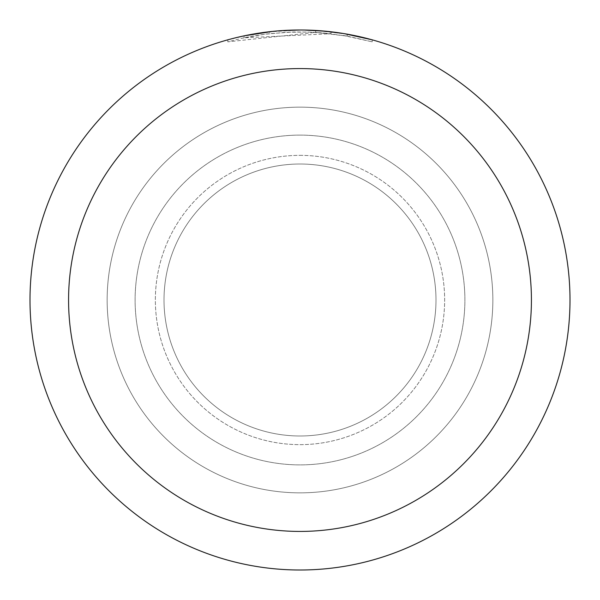 <?xml version="1.0" encoding="UTF-8"?>
<svg xmlns="http://www.w3.org/2000/svg" width="600" height="600" viewBox="0 0 600 600"><rect width="100%" height="100%" fill="white"/><g stroke="black" fill="none" stroke-linecap="round" stroke-linejoin="round"><path stroke-width="0.45" stroke-dasharray="3 2.25" d="M300 164.01A135.99 135.99 0 0 1 435.99 300A135.99 135.99 0 0 1 300 435.99A135.99 135.99 0 0 1 164.01 300A135.99 135.99 0 0 1 300 164.01A135.99 135.99 0 0 1 435.99 300A135.99 135.99 0 0 1 300 435.99A135.99 135.99 0 0 1 164.01 300A135.99 135.99 0 0 1 300 164.01A135.99 135.99 0 0 1 435.99 300A135.99 135.99 0 0 1 300 435.99A135.99 135.99 0 0 1 164.01 300A135.99 135.99 0 0 1 300 164.01A135.99 135.99 0 0 1 435.99 300A135.99 135.99 0 0 1 300 435.99A135.99 135.99 0 0 1 164.01 300A135.99 135.99 0 0 1 300 164.01M300 155.355A144.645 144.645 0 0 1 444.645 300A144.645 144.645 0 0 1 300 444.645A144.645 144.645 0 0 1 155.355 300A144.645 144.645 0 0 1 300 155.355A144.645 144.645 0 0 1 444.645 300A144.645 144.645 0 0 1 300 444.645A144.645 144.645 0 0 1 155.355 300A144.645 144.645 0 0 1 300 155.355M300 135.105A164.895 164.895 0 0 1 464.895 300A164.895 164.895 0 0 1 300 464.895A164.895 164.895 0 0 1 135.105 300A164.895 164.895 0 0 1 300 135.105A164.895 164.895 0 0 1 464.895 300A164.895 164.895 0 0 1 300 464.895A164.895 164.895 0 0 1 135.105 300A164.895 164.895 0 0 1 300 135.105M300 107.145A192.855 192.855 0 0 1 492.855 300A192.855 192.855 0 0 1 300 492.855A192.855 192.855 0 0 1 107.145 300A192.855 192.855 0 0 1 300 107.145A192.855 192.855 0 0 1 492.855 300A192.855 192.855 0 0 1 300 492.855A192.855 192.855 0 0 1 107.145 300A192.855 192.855 0 0 1 300 107.145A192.855 192.855 0 0 1 492.855 300A192.855 192.855 0 0 1 300 492.855A192.855 192.855 0 0 1 107.145 300A192.855 192.855 0 0 1 300 107.145M323.332 31.013L300 30A270 270 0 0 1 570 300A270 270 0 0 1 300 570A270 270 0 0 1 30 300A270 270 0 0 1 300 30L330.945 31.777L300 30L315.66 30.465L347.175 34.155L347.272 36.127L343.163 35.43L343.17 33.473L344.317 33.66M372.188 39.832L344.28 33.66M344.805 33.742L344.362 33.668M343.163 35.43L372.188 41.835L347.16 36.112L315.668 32.385L227.812 41.835L242.228 38.227L264.188 34.328L286.403 32.273L308.707 32.07L330.952 33.72L244.103 37.822A268.072 268.072 0 0 1 269.632 33.652L293.603 32.002L308.452 32.062L323.332 32.947L347.272 36.127M282.188 30.585L269.632 31.718L269.632 33.652L269.632 31.71A270 270 0 0 0 244.103 35.85L263.685 32.453M281.01 30.668L272.595 31.395M372.21 41.835L372.21 39.832L372.21 41.835M244.103 37.822L244.103 35.85L244.103 37.822M330.952 33.72L330.952 31.777M286.043 30.36L300 30.008L284.347 30.457L268.748 31.815L248.115 35.032L227.798 39.832L236.265 37.627M347.175 36.112L347.175 34.155L347.175 36.112M315.668 32.385L315.668 30.457M227.798 41.835L227.798 39.832M268.147 31.89L300 30"/><path stroke-width="0.9" d="M300 30A270 270 0 0 1 570 300A270 270 0 0 1 300 570A270 270 0 0 1 30 300A270 270 0 0 1 300 30L281.01 30.668M344.317 33.66L372.188 39.832M347.272 34.17L344.805 33.742M343.17 33.473L323.332 31.013M300 68.573A231.428 231.428 0 0 1 531.428 300A231.428 231.428 0 0 1 300 531.428A231.428 231.428 0 0 1 68.573 300A231.428 231.428 0 0 1 300 68.573M272.595 31.395L244.103 35.85L236.265 37.627M282.188 30.585L286.043 30.36M263.685 32.453L268.147 31.89"/></g></svg>
